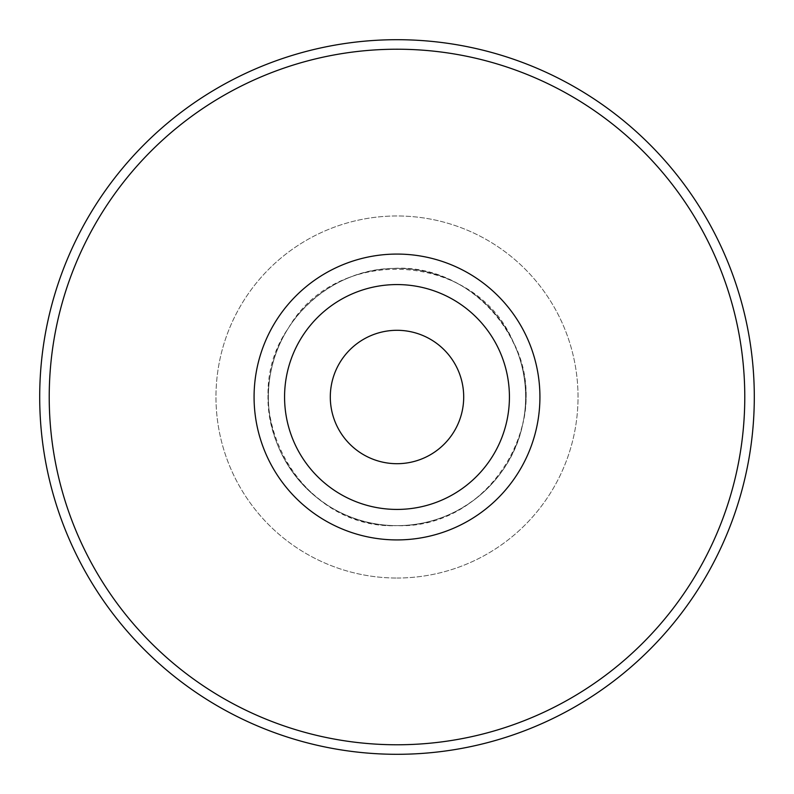 <?xml version="1.0" encoding="UTF-8"?>
<svg xmlns="http://www.w3.org/2000/svg" width="794" height="794" viewBox="0 0 794 794"><rect width="100%" height="100%" fill="white"/><g stroke="black" fill="none" stroke-linecap="round" stroke-linejoin="round"><path stroke-width="0.6" stroke-dasharray="3.97 2.98" d="M525.628 397A128.628 128.628 0 0 0 397 268.372A128.628 128.628 0 0 0 268.372 397A128.628 128.628 0 0 0 397 525.628A128.628 128.628 0 0 0 525.628 397A128.628 128.628 0 0 1 332.686 508.398A128.628 128.628 0 0 1 332.686 285.602A128.628 128.628 0 0 1 525.628 397A128.628 128.628 0 0 1 332.686 508.398A128.628 128.628 0 0 1 332.686 285.602A128.628 128.628 0 0 1 525.628 397A128.628 128.628 0 0 0 397 268.372A128.628 128.628 0 0 0 268.372 397A128.628 128.628 0 0 0 397 525.628A128.628 128.628 0 0 1 268.372 397A128.628 128.628 0 0 1 397 268.372A128.628 128.628 0 0 1 525.628 397A128.628 128.628 0 0 1 397 525.628A128.628 128.628 0 0 0 525.628 397M397 578.032A181.032 181.032 0 0 0 553.775 306.484A181.032 181.032 0 0 0 240.225 306.484A181.032 181.032 0 0 0 397 578.032A181.032 181.032 0 0 1 240.225 306.484A181.032 181.032 0 0 1 553.775 306.484A181.032 181.032 0 0 1 397 578.032M463.696 397A66.696 66.696 0 0 1 363.652 454.764A66.696 66.696 0 0 1 363.652 339.237A66.696 66.696 0 0 1 463.696 397A66.696 66.696 0 0 1 363.652 454.764A66.696 66.696 0 0 1 363.652 339.237A66.696 66.696 0 0 1 463.696 397M509.43 397A112.43 112.43 0 0 1 340.785 494.364A112.43 112.43 0 0 1 340.785 299.636A112.43 112.43 0 0 1 509.43 397A112.43 112.43 0 0 0 397 284.57A112.43 112.43 0 0 0 284.57 397A112.43 112.43 0 0 0 397 509.43A112.43 112.43 0 0 0 509.43 397M397 539.92A142.92 142.92 0 0 0 520.775 325.54A142.92 142.92 0 0 0 273.225 325.54A142.92 142.92 0 0 0 397 539.92M754.3 397A357.3 357.3 0 0 1 218.35 706.432A357.3 357.3 0 0 1 218.35 87.568A357.3 357.3 0 0 1 754.3 397A357.3 357.3 0 0 1 397 754.3A357.3 357.3 0 0 1 39.7 397A357.3 357.3 0 0 1 397 39.7A357.3 357.3 0 0 1 754.3 397A357.3 357.3 0 0 1 218.35 706.432A357.3 357.3 0 0 1 218.35 87.568A357.3 357.3 0 0 1 754.3 397A357.3 357.3 0 0 1 397 754.3A357.3 357.3 0 0 1 39.7 397A357.3 357.3 0 0 1 397 39.7A357.3 357.3 0 0 1 754.3 397M268.372 397A128.628 128.628 0 0 0 461.314 508.398A128.628 128.628 0 0 0 461.314 285.602A128.628 128.628 0 0 0 268.372 397A128.628 128.628 0 0 0 461.314 508.398A128.628 128.628 0 0 0 461.314 285.602A128.628 128.628 0 0 0 268.372 397A128.628 128.628 0 0 1 397 268.372A128.628 128.628 0 0 1 525.628 397A128.628 128.628 0 0 1 397 525.628A128.628 128.628 0 0 1 268.372 397M330.304 397A66.696 66.696 0 0 0 430.348 454.764A66.696 66.696 0 0 0 430.348 339.237A66.696 66.696 0 0 0 330.304 397M284.57 397A112.43 112.43 0 0 1 397 284.57A112.43 112.43 0 0 1 509.43 397A112.43 112.43 0 0 1 397 509.43A112.43 112.43 0 0 1 284.57 397M397 744.772A347.772 347.772 0 0 1 95.816 223.114A347.772 347.772 0 0 1 698.184 223.114A347.772 347.772 0 0 1 397 744.772M397 525.628C455.587 526.67 510.77 482.464 522.531 425.058C543.007 346.72 473.75 263.003 392.961 268.432C332.934 269.186 278.228 317.421 269.96 376.882C255.618 451.816 320.746 528.07 397 525.628C299.527 530.213 232.295 407.918 288.401 328.081C336.745 243.321 476.033 252.085 513.39 342.234C555.482 422.607 487.655 529.499 397 525.628"/><path stroke-width="1.19" d="M754.3 397A357.3 357.3 0 0 1 397 754.3A357.3 357.3 0 0 1 39.7 397A357.3 357.3 0 0 1 397 39.7A357.3 357.3 0 0 1 754.3 397A357.3 357.3 0 0 1 397 754.3A357.3 357.3 0 0 1 39.7 397A357.3 357.3 0 0 1 397 39.7A357.3 357.3 0 0 1 754.3 397M330.304 397A66.696 66.696 0 0 0 430.348 454.764A66.696 66.696 0 0 0 430.348 339.237A66.696 66.696 0 0 0 330.304 397M284.57 397A112.43 112.43 0 0 0 453.215 494.364A112.43 112.43 0 0 0 453.215 299.636A112.43 112.43 0 0 0 284.57 397M397 539.92A142.92 142.92 0 0 1 273.225 325.54A142.92 142.92 0 0 1 520.775 325.54A142.92 142.92 0 0 1 397 539.92M397 744.772A347.772 347.772 0 0 1 95.816 223.114A347.772 347.772 0 0 1 698.184 223.114A347.772 347.772 0 0 1 397 744.772"/></g></svg>
